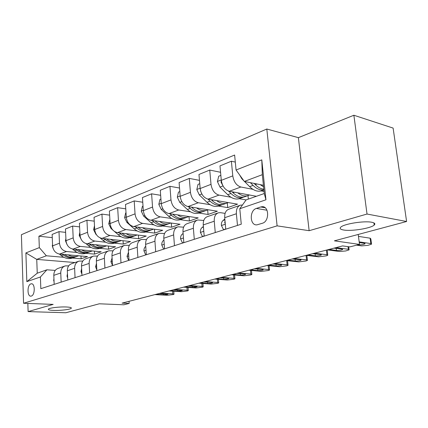 <?xml version="1.0" encoding="UTF-8"?>
<svg xmlns="http://www.w3.org/2000/svg" width="428" height="428" viewBox="0 0 428 428"><rect width="100%" height="100%" fill="white"/><g stroke="black" fill="none" stroke-linecap="round" stroke-linejoin="round"><path stroke-width="0.64" d="M66.131 306.978C70.032 307.154 71.743 307.593 71.267 308.283C70.39 309.465 60.396 310.669 53.746 310.412C49.75 310.247 47.973 309.813 48.412 309.102C49.199 307.919 59.476 306.683 66.131 306.978M371.659 222.244C374.725 222.844 375.57 223.785 374.2 225.069C370.873 228.354 351.436 231.457 343.647 230.013C340.378 229.451 339.42 228.504 340.774 227.172C343.759 223.924 364.014 220.65 371.659 222.244M31.319 296.064C35.235 295.154 35.176 283.015 31.276 283.801L30.907 283.882C27.018 284.877 27.092 296.893 30.998 296.133L31.319 296.064M266.805 129.026L21.4 234.715L23.577 303.259L277.109 225.85L266.805 129.026L298.386 137.656L309.144 230.697L367.026 214.037L353.876 115.244L298.386 137.656M353.876 115.244L393.113 128.09L406.6 221.501L334.396 240.836L359.509 244.415L358.215 234.458M27.847 303.425L28.114 311.605L65.826 312.756L99.291 303.794L123.831 304.795L129.17 303.431L129.042 301.317M367.026 214.037L406.6 221.501M359.509 244.415L349.81 246.897L342.593 245.913L122.071 303.126L129.17 303.431M260.711 206.975L256.377 208.431C249.171 210.426 249.786 225.979 257.062 224.828L262.375 223.261C269.731 221.399 269.148 205.552 261.802 206.74L260.711 206.975L265.119 207.735M236.063 170.007L261.792 159.858L265.943 199.785L239.782 208.741L246.116 199.897L264.274 193.526L262.316 174.683L244.308 181.445L236.063 170.007L234.624 155.032L38.9 236.219L52.27 237.626M74.975 262.535L36.749 259.389L37.247 273.192L46.893 269.806L40.403 276.991L40.831 288.665L241.264 224.197L239.782 208.741M40.403 276.991L26.83 281.635L25.889 252.921L39.323 247.619L38.9 236.219M309.144 230.697L277.109 225.85M28.114 311.605L53.163 304.394L23.577 303.259M46.893 269.806L55.239 270.416M61.151 282.132L60.76 272.989C60.797 269.298 62.295 266.933 65.249 265.906L68.689 265.847M75.055 277.66L74.622 268.313C74.643 264.541 76.136 262.134 79.11 261.101L82.775 261.075M89.629 272.968L89.142 263.418C89.147 259.561 90.645 257.11 93.636 256.067L97.541 256.078M104.924 268.051L104.379 258.277C104.362 254.328 105.86 251.835 108.867 250.787L113.04 250.845M120.99 262.883L120.386 252.878C120.343 248.839 121.836 246.293 124.864 245.239L129.331 245.356M137.886 257.447L137.217 247.197C137.153 243.067 138.64 240.472 141.679 239.413L146.472 239.594M155.685 251.723L154.947 241.221C154.85 236.984 156.332 234.341 159.376 233.276L164.539 233.538M174.458 245.688L173.64 234.913C173.517 230.574 174.982 227.873 178.037 226.808L183.601 227.172M194.285 239.311L193.381 228.258C193.221 223.807 194.67 221.046 197.731 219.981L203.755 220.463M215.257 232.565L214.257 221.212C214.064 216.643 215.493 213.829 218.553 212.764L220.564 212.679L225.085 213.39M263.418 185.276L244.308 181.445M264.06 191.476L261.128 190.909M252.948 189.337L240.857 187.009C236.486 185.586 233.79 181.873 232.784 175.871L231.393 161.217L235.298 162.089M256.415 196.281L229.322 191.273C224.957 189.898 222.282 186.25 221.303 180.332L219.981 165.882L231.393 161.217M246.095 199.924L239.215 198.704M230.927 197.228L218.976 195.104C214.615 193.766 211.962 190.171 211.004 184.334L209.747 170.06L220.564 172.286M227.295 202.963L227.728 207.596L237.545 204.167L208.078 199.138C203.728 197.832 201.09 194.307 200.165 188.545L198.966 174.464L209.747 170.06M227.728 207.596L218.489 206.077M210.111 204.696L198.298 202.754C193.959 201.486 191.337 198.014 190.433 192.327L189.294 178.412L199.469 180.359M207.66 209.913L208.056 214.465L217.371 211.213L187.994 206.569C183.666 205.338 181.06 201.92 180.183 196.308L179.102 182.579L189.294 178.412M208.056 214.465L198.843 213.058M190.401 211.774L178.733 209.993C174.421 208.794 171.831 205.429 170.975 199.887L169.943 186.319L179.53 188.026M189.021 216.547L189.379 220.987L198.228 217.9L168.969 213.604C164.668 212.443 162.1 209.126 161.265 203.658L160.286 190.262L169.943 186.319M189.379 220.987L180.204 219.687M171.719 218.489L160.19 216.857C155.904 215.723 153.352 212.454 152.539 207.05L151.603 193.809L160.655 195.312M171.318 223.063L171.628 227.188L180.038 224.251L150.929 220.281C146.654 219.179 144.124 215.958 143.327 210.624L142.444 197.549L151.603 193.809M171.628 227.188L162.496 225.984M153.978 224.866L142.594 223.368C138.335 222.293 135.82 219.115 135.045 213.845L134.199 200.919L142.759 202.241M154.454 229.242L154.727 233.089L162.736 230.291L133.793 226.621C129.55 225.577 127.052 222.448 126.297 217.242L125.495 204.472L134.199 200.919M154.727 233.089L145.643 231.976M137.115 230.933L125.869 229.552C121.643 228.531 119.161 225.449 118.422 220.302L117.663 207.671L125.773 208.848M138.388 235.116L138.624 238.717L146.258 236.047L117.497 232.65C113.292 231.655 110.825 228.616 110.103 223.534L109.386 211.052L117.663 207.671M138.624 238.717L129.598 237.684M121.06 236.711L109.959 235.443C105.764 234.469 103.319 231.473 102.613 226.444L101.928 214.096L109.622 215.145M123.05 240.713L123.259 244.083L130.545 241.536L101.982 238.391C97.809 237.444 95.38 234.491 94.695 229.52L94.042 217.317L101.928 214.096M123.259 244.083L114.292 243.125M105.759 242.221L94.797 241.05C90.64 240.124 88.227 237.208 87.553 232.292L86.938 220.222L94.246 221.153M108.402 246.041L108.578 249.208L115.544 246.779L87.194 243.864C83.059 242.965 80.662 240.081 80.004 235.229L79.421 223.293L86.938 220.222M108.578 249.208L99.676 248.326M91.164 247.475L80.336 246.4C76.221 245.522 73.841 242.676 73.193 237.872L72.642 226.059L79.597 226.888M94.39 251.129L94.551 254.109L101.206 251.782L73.081 249.085C68.983 248.224 66.618 245.421 65.987 240.67L65.468 228.991L72.642 226.059M94.551 254.109L85.712 253.29M77.222 252.504L66.533 251.509C62.451 250.669 60.107 247.898 59.487 243.2L58.994 231.634L65.618 232.377M80.983 255.992L81.122 258.801L87.494 256.575L59.594 254.077C55.538 253.253 53.206 250.519 52.601 245.875L52.141 234.432L58.994 231.634M81.122 258.801L72.353 258.041M63.89 257.308L46.347 255.789L36.749 259.389L25.889 252.921M237.487 225.417L236.379 213.754C236.138 209.062 237.545 206.184 240.595 205.124L242.441 205.028M225.765 229.183L224.716 217.686C224.502 213.058 225.92 210.218 228.975 209.153L239.873 205.37M247.999 195.601L248.347 199.111M204.204 236.117L203.252 224.925C203.081 220.42 204.52 217.633 207.58 216.568L217.825 213.016M183.837 242.671L182.975 231.762C182.836 227.37 184.297 224.641 187.357 223.577L197.008 220.233M164.571 248.866L163.79 238.236C163.683 233.95 165.16 231.281 168.209 230.216L177.315 227.059M146.312 254.74L145.611 244.367C145.531 240.188 147.018 237.567 150.062 236.507L158.66 233.528M128.994 260.31L128.357 250.187C128.304 246.105 129.796 243.537 132.83 242.478L140.962 239.659M112.532 265.601L111.965 255.719C111.933 251.728 113.431 249.208 116.448 248.16L124.147 245.49M96.878 270.64L96.364 260.978C96.359 257.078 97.857 254.607 100.858 253.563L108.156 251.033M81.967 275.434L81.507 265.991C81.518 262.177 83.016 259.753 86.001 258.715L92.93 256.313M67.747 280.008L67.335 270.774C67.362 267.04 68.86 264.659 71.824 263.627L78.41 261.342M39.323 247.619L46.347 255.789M54.169 284.374L53.805 275.338C53.848 271.684 55.346 269.346 58.288 268.319L64.548 266.146M264.274 193.526L265.943 199.785M262.316 174.683L261.792 159.858M26.83 281.635L37.247 273.192M359.178 241.874L370.835 243.575L371.536 244.174L367.936 245.346L361.703 245.897L356.561 245.169M371.483 243.751L370.819 238.797L370.118 238.182L358.466 236.384M263.974 207.061L263.536 207.04M359.269 242.558L364.453 243.313L365.031 243.799C363.425 244.586 361.28 244.923 358.594 244.811L358.193 244.752M239.61 174.934L241.852 178.776L243.81 180.76M244.538 181.493L249.642 186.656C253.488 190.39 257.276 191.824 261.01 190.952L262.187 190.535M260.181 184.629L263.578 186.865M250.401 182.665L253.087 185.394C256.704 188.946 260.304 190.433 263.889 189.855M263.819 189.181C260.898 188.892 258.052 187.362 255.275 184.591L254.12 183.409M335.948 247.635L348.344 249.289L349.104 249.866L345.733 250.958L339.661 251.493L327.233 249.893L327.72 254.917M225.743 228.964L223.539 229.676L221.367 225.401C221.249 223.197 221.8 221.565 223.025 220.5L224.839 219.04M333.899 248.165L342.009 249.059L342.635 249.529C341.132 250.262 339.067 250.578 336.445 250.482L329.25 249.374M225.042 221.255L224.716 222.539L225.256 223.63M223.539 229.676L224.031 229.745M314.489 253.199L326.949 254.719L327.762 255.275L326.254 255.88L318.678 256.821L306.202 255.35M204.183 235.903L202.423 236.47L200.39 232.297C200.288 230.146 200.855 228.552 202.086 227.503L203.386 226.476M312.542 253.708L320.663 254.521L321.337 254.976C319.925 255.666 317.934 255.965 315.366 255.88L308.117 254.853M203.621 229.264L203.712 230.334M202.423 236.47L202.915 236.534M294.068 258.501L306.571 259.892L307.438 260.433L306.041 260.989L298.685 261.893L286.171 260.55M183.821 242.462L182.456 242.901L180.552 238.813C180.466 236.721 181.039 235.159 182.275 234.127L183.114 233.474M292.217 258.983L300.338 259.726L301.05 260.16C299.723 260.807 297.802 261.096 295.293 261.016L287.996 260.074M182.456 242.901L182.949 242.954M220.848 175.373L218.692 176.224L217.419 181.59L219.992 187.084L227.707 194.686C231.521 198.292 235.304 199.651 239.049 198.763L240.231 198.341M237.781 192.841C241.194 195.526 244.495 196.479 247.684 195.692L249.433 194.991M228.499 191.059L230.96 193.499C234.779 197.121 238.562 198.49 242.307 197.602L243.917 196.976M245.565 196.447L244.383 196.869C240.638 197.752 236.855 196.377 233.03 192.739L232.067 191.781M221.324 180.573L221.03 182.146L222.646 185.201M199.753 183.708L198.03 184.393L196.81 189.604L199.33 194.938L206.975 202.284C210.753 205.766 214.519 207.056 218.269 206.152L219.457 205.729M216.611 200.593C219.981 203.156 223.261 204.038 226.444 203.246L228.161 202.562M207.928 199.106L210.052 201.155C213.84 204.654 217.606 205.954 221.356 205.055L222.918 204.456M224.502 203.937L223.32 204.359C219.569 205.258 215.798 203.947 212.01 200.438L211.218 199.673M200.229 189.149L200.759 191.493M179.814 191.594L178.476 192.124L177.304 197.185L179.781 202.374L187.346 209.474C191.086 212.839 194.836 214.064 198.587 213.149L199.774 212.727M196.575 207.922C199.908 210.373 203.161 211.197 206.333 210.394L208.019 209.736M188.374 206.628L190.262 208.404C194.007 211.785 197.757 213.021 201.508 212.111L203.022 211.539M204.557 211.025L203.37 211.448C199.619 212.363 195.869 211.122 192.113 207.724L191.471 207.12M274.61 263.546L287.14 264.83L288.049 265.344L286.76 265.863L279.612 266.74L267.083 265.499M164.555 248.663L163.549 248.989L161.763 244.987C161.688 242.944 162.271 241.413 163.507 240.397L163.929 240.081M272.845 264.006L280.961 264.686L281.71 265.109C280.463 265.713 278.607 265.986 276.146 265.916L268.821 265.05M163.549 248.989L164.036 249.037M160.928 199.057L159.944 199.448L158.82 204.375L161.249 209.415L168.734 216.29C172.436 219.548 176.165 220.714 179.91 219.794L181.097 219.371M177.588 214.872C180.884 217.215 184.11 217.986 187.261 217.178L188.919 216.531M169.82 213.733L171.5 215.279C175.207 218.553 178.936 219.725 182.686 218.804L184.152 218.253M185.64 217.756L184.452 218.178C180.702 219.099 176.973 217.916 173.26 214.631L172.746 214.161M256.051 268.361L268.586 269.538L269.544 270.036L268.345 270.517L261.401 271.363L248.861 270.229M146.301 254.542L145.622 254.756L143.936 250.84C143.878 248.85 144.471 247.352 145.707 246.351L145.745 246.319M254.366 268.8L262.466 269.421L263.252 269.827C262.075 270.4 260.278 270.656 257.87 270.598L250.524 269.795M145.622 254.756L146.103 254.804M238.326 272.962L250.856 274.038L251.857 274.519L250.744 274.969L243.987 275.787L231.457 274.744M128.978 260.117L128.598 260.24L127.009 256.404L128.486 252.258M236.716 273.38L244.8 273.947L245.613 274.337C244.5 274.878 242.762 275.124 240.402 275.07L233.046 274.332M128.598 260.24L128.989 260.278M221.383 277.36L233.902 278.344L234.935 278.81L233.902 279.222L227.322 280.019L214.813 279.061M112.521 265.414L110.906 261.695L112.093 257.945M219.842 277.756L227.899 278.27L228.745 278.649C227.691 279.158 226.005 279.393 223.689 279.35L216.333 278.671M205.167 281.565L217.659 282.469L218.729 282.913L217.766 283.304L211.357 284.069L198.881 283.197M96.846 270.036L95.578 266.73L96.493 263.407M203.696 281.945L211.721 282.416L212.593 282.774C211.593 283.261 209.961 283.48 207.687 283.448L200.336 282.817M189.641 285.594L202.096 286.423L203.204 286.846L202.305 287.209L196.051 287.958L183.612 287.156M81.898 274.064L80.962 271.534L81.636 268.666M188.229 285.963L197.121 286.728C196.168 287.188 194.579 287.402 192.349 287.375L185.008 286.797M143.022 206.136L142.358 206.403L141.277 211.197L143.658 216.103L151.063 222.763C154.727 225.92 158.43 227.033 162.164 226.102L163.352 225.684M159.564 221.458C162.817 223.71 166.016 224.427 169.156 223.619L170.783 222.988M152.197 220.457L153.689 221.8C157.36 224.973 161.067 226.091 164.801 225.165L166.23 224.636M167.669 224.149L166.481 224.566C162.742 225.497 159.034 224.368 155.359 221.19L154.963 220.832M126.025 212.86L125.645 213.01L124.602 217.681L126.939 222.458L134.258 228.916C137.886 231.976 141.561 233.041 145.285 232.104L146.467 231.687M142.433 227.717C145.648 229.879 148.816 230.553 151.935 229.74L153.534 229.124M135.435 226.829L136.762 228.001C140.395 231.077 144.07 232.147 147.794 231.211L149.179 230.703M150.576 230.227L149.393 230.644C145.664 231.575 141.984 230.499 138.351 227.418L138.062 227.161M109.857 219.248L108.739 223.849L111.034 228.509L112.88 230.109M114.453 231.473L118.267 234.774C121.852 237.743 125.5 238.76 129.208 237.824L130.385 237.406M126.132 233.672C129.31 235.748 132.45 236.384 135.548 235.571L137.115 234.967M119.476 232.886L120.648 233.902C124.243 236.887 127.892 237.909 131.599 236.973L132.948 236.481M134.301 236.01L133.124 236.433C129.411 237.369 125.757 236.342 122.162 233.351L121.969 233.18M94.492 225.738L93.62 229.729L95.877 234.271L96.509 234.811M100.125 237.888L103.025 240.359C106.572 243.243 110.189 244.211 113.875 243.275L115.052 242.858M110.606 239.343C113.746 241.344 116.849 241.938 119.92 241.125L121.466 240.536M104.261 238.642L105.299 239.525C108.846 242.425 112.468 243.398 116.159 242.462L117.47 241.986M118.786 241.531L117.614 241.948C113.918 242.885 110.296 241.9 106.738 239.001L106.631 238.904M79.859 232.292L79.201 235.336L81.341 239.701M86.028 243.628L88.484 245.688C91.988 248.486 95.578 249.417 99.243 248.481L100.409 248.063M95.792 244.746C98.895 246.678 101.966 247.234 105.015 246.426L106.535 245.854M89.741 244.126L90.65 244.891C94.16 247.705 97.755 248.641 101.425 247.705L102.699 247.24M103.977 246.796L102.811 247.207C99.136 248.149 95.54 247.207 92.031 244.388L91.993 244.356M174.752 289.456L187.17 290.211L188.304 290.623L187.464 290.96L181.365 291.687L168.969 290.954M67.651 277.906L67.009 276.114L67.463 273.743M173.399 289.81L182.275 290.526C181.37 290.96 179.824 291.163 177.636 291.142L170.312 290.612M65.896 238.54L65.436 240.686L66.918 244.335M72.428 248.989L74.595 250.771C78.057 253.499 81.614 254.393 85.258 253.451L86.419 253.039M81.652 249.909C84.712 251.771 87.756 252.295 90.779 251.487L92.266 250.926M75.868 249.353L76.666 250.016C80.138 252.75 83.695 253.649 87.344 252.707L88.585 252.263M89.832 251.825L88.671 252.236C85.033 253.178 81.481 252.285 78.014 249.561M160.473 293.164L172.837 293.849L173.998 294.245L173.212 294.566L167.262 295.267L154.92 294.603M54.056 281.576L53.682 280.495L53.939 278.698M159.168 293.501L168.022 294.164C167.161 294.576 165.657 294.774 163.512 294.758L156.204 294.271M52.548 244.516L52.275 245.806L53.126 248.534M59.358 254.05L61.316 255.639C64.74 258.287 68.261 259.149 71.883 258.207L73.038 257.795M68.132 254.842C71.155 256.639 74.167 257.137 77.163 256.329L78.629 255.778M62.6 254.344L63.296 254.911C66.725 257.576 70.251 258.437 73.878 257.501L75.087 257.062M76.302 256.634L75.146 257.046C71.556 257.977 68.057 257.137 64.649 254.526M229.322 191.273L240.857 187.009M208.078 199.138L218.976 195.104M187.994 206.569L198.298 202.754M168.969 213.604L178.733 209.993M150.929 220.281L160.19 216.857M133.793 226.621L142.594 223.368M117.497 232.65L125.869 229.552M101.982 238.391L109.959 235.443M87.194 243.864L94.797 241.05M73.081 249.085L80.336 246.4M59.594 254.077L66.533 251.509M221.303 180.332L232.784 175.871M224.716 217.686L236.379 213.754M203.252 224.925L214.257 221.212M200.165 188.545L211.004 184.334M182.975 231.762L193.381 228.258M180.183 196.308L190.433 192.327M163.79 238.236L173.64 234.913M161.265 203.658L170.975 199.887M145.611 244.367L154.947 241.221M143.327 210.624L152.539 207.05M128.357 250.187L137.217 247.197M126.297 217.242L135.045 213.845M111.965 255.719L120.386 252.878M110.103 223.534L118.422 220.302M96.364 260.978L104.379 258.277M94.695 229.52L102.613 226.444M81.507 265.991L89.142 263.418M80.004 235.229L87.553 232.292M67.335 270.774L74.622 268.313M65.987 240.67L73.193 237.872M53.805 275.338L60.76 272.989M52.601 245.875L59.487 243.2M267.002 210.228L256.377 208.431M370.118 238.182L370.835 243.575M253.087 185.394L249.642 186.656M256.95 183.976L255.275 184.591M242.269 178.615L241.852 178.776M348.012 246.651L348.344 249.289M221.42 225.508L225.31 224.229M223.025 220.5L224.914 219.869M336.445 250.482L336.173 248.283M329.988 249.647L329.935 249.192M225.165 222.603L224.716 222.539M326.398 250.113L326.949 254.719M200.443 232.399L203.792 231.297M202.086 227.503L203.434 227.049M315.366 255.88L315.131 253.852M308.882 255.109L308.834 254.671M306.057 255.388L306.571 259.892M180.6 238.915L183.468 237.973M182.275 234.127L183.141 233.832M295.293 261.016L295.085 259.143M288.788 260.315L288.745 259.882M221.271 179.969L217.451 181.456M230.96 193.499L227.707 194.686M234.442 192.22L233.03 192.739M223.015 185.934L219.992 187.084M221.618 182.258L221.03 182.146M200.133 188.192L196.837 189.47M210.052 201.155L206.975 202.284M213.187 200.01L212.01 200.438M201.829 193.991L199.33 194.938M180.156 195.965L177.336 197.062M190.262 208.404L187.346 209.474M193.082 207.371L192.113 207.724M181.798 201.604L179.781 202.374M286.68 260.604L287.14 264.83M161.805 245.089L164.234 244.286M163.507 240.397L163.94 240.252M276.146 265.916L275.964 264.178M269.635 265.274L269.592 264.852M161.238 203.321L158.847 204.252M171.5 215.279L168.734 216.29M174.036 214.348L173.26 214.631M162.838 208.816L161.249 209.415M268.185 265.611L268.586 269.538M143.979 250.942L146.012 250.273M257.87 270.598L257.704 268.977M251.354 270.004L251.316 269.592M250.503 270.378L250.856 274.038M127.046 256.5L128.721 255.949M240.402 275.07L240.258 273.556M233.891 274.525L233.854 274.123M233.581 274.92L233.902 278.344M110.943 261.786L112.286 261.348M223.689 279.35L223.56 277.933M217.189 278.853L217.156 278.457M217.381 279.259L217.659 282.469M95.61 266.821L96.658 266.478M207.687 283.448L207.575 282.116M201.203 282.988L201.171 282.603M201.845 283.406L202.096 286.423M80.994 271.625L81.769 271.368M192.349 287.375L192.247 286.123M185.886 286.958L185.859 286.573M143.305 210.298L141.304 211.079M153.689 221.8L151.063 222.763M155.963 220.971L155.359 221.19M144.857 215.648L143.658 216.103M126.276 216.921L124.628 217.563M136.762 228.001L134.258 228.916M138.795 227.257L138.351 227.418M127.785 222.137L126.939 222.458M110.087 223.218L108.76 223.737M120.648 233.902L118.267 234.774M122.467 233.239L122.162 233.351M111.558 228.311L111.034 228.509M94.674 229.215L93.646 229.617M105.299 239.525L103.025 240.359M79.988 234.929L79.223 235.223M90.65 244.891L88.484 245.688M186.945 287.37L187.17 290.211M67.041 276.204L67.565 276.033M177.636 291.142L177.545 289.959M171.2 290.756L171.168 290.387M65.976 240.381L65.457 240.579M76.666 250.016L74.595 250.771M172.634 291.174L172.837 293.849M53.714 280.581L54.014 280.484M163.512 294.758L163.432 293.64M157.097 294.411L157.071 294.041M52.59 245.586L52.296 245.699M63.296 254.911L61.316 255.639M71.267 308.283L71.246 307.807M374.2 225.069L373.906 222.902M31.838 283.834L31.276 283.801M264.172 207.152L261.802 206.74M365.031 243.799L364.988 243.457M261.01 190.952L263.899 189.925M348.713 246.747L349.055 249.476M342.635 249.529L342.598 249.214M321.337 254.976L321.3 254.681M306.865 255.43L307.395 260.101M301.05 260.16L301.023 259.892M239.049 198.763L242.307 197.602M244.383 196.869L247.684 195.692M218.269 206.152L221.356 205.055M223.32 204.359L226.444 203.246M198.587 213.149L201.508 212.111M203.37 211.448L206.333 210.394M287.546 260.695L288.017 265.039M179.91 219.794L182.686 218.804M184.452 218.178L187.261 217.178M269.094 265.702L269.512 269.752M251.461 270.464L251.83 274.257M234.581 275.006L234.913 278.564M218.419 279.34L218.713 282.689M202.92 283.48L203.182 286.642M162.164 226.102L164.801 225.165M166.481 224.566L169.156 223.619M145.285 232.104L147.794 231.211M149.393 230.644L151.935 229.74M129.208 237.824L131.599 236.973M133.124 236.433L135.548 235.571M113.875 243.275L116.159 242.462M117.614 241.948L119.92 241.125M99.243 248.481L101.425 247.705M102.811 247.207L105.015 246.426M188.053 287.445L188.288 290.43M85.258 253.451L87.344 252.707M88.671 252.236L90.779 251.487M173.773 291.238L173.987 294.068M71.883 258.207L73.878 257.501M75.146 257.046L77.163 256.329"/></g></svg>
